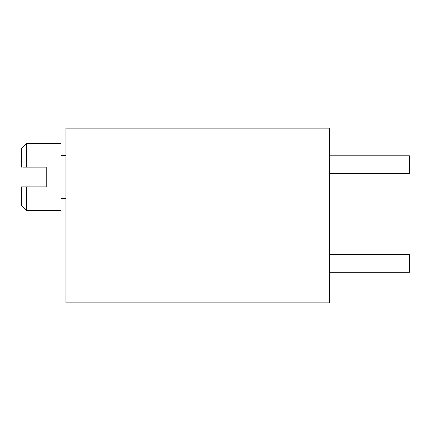 <?xml version="1.0" encoding="UTF-8"?>
<svg xmlns="http://www.w3.org/2000/svg" width="431" height="431" viewBox="0 0 431 431"><rect width="100%" height="100%" fill="white"/><g stroke="black" fill="none" stroke-linecap="round" stroke-linejoin="round"><path stroke-width="0.65" d="M46.225 167.136L26.485 167.136L46.225 167.136L46.225 186.876L21.55 186.876L21.55 205.63L26.485 210.565L26.485 186.876M22.714 186.876L21.55 186.876M26.485 210.565L61.03 210.565L61.03 143.448L26.485 143.448L26.485 167.136L22.665 167.136M61.03 198.508L65.965 198.508M61.03 155.505L65.965 155.505M65.965 302.853L65.965 128.147L329.499 128.147L329.499 302.853L65.965 302.853M329.499 272.252L409.45 272.252L409.45 254.489L329.499 254.489L408.464 254.597M26.485 167.136L24.228 167.136M26.485 143.448L21.55 148.383L21.55 167.136M329.499 173.553L409.45 173.553L409.45 155.785L329.499 155.785"/></g></svg>
